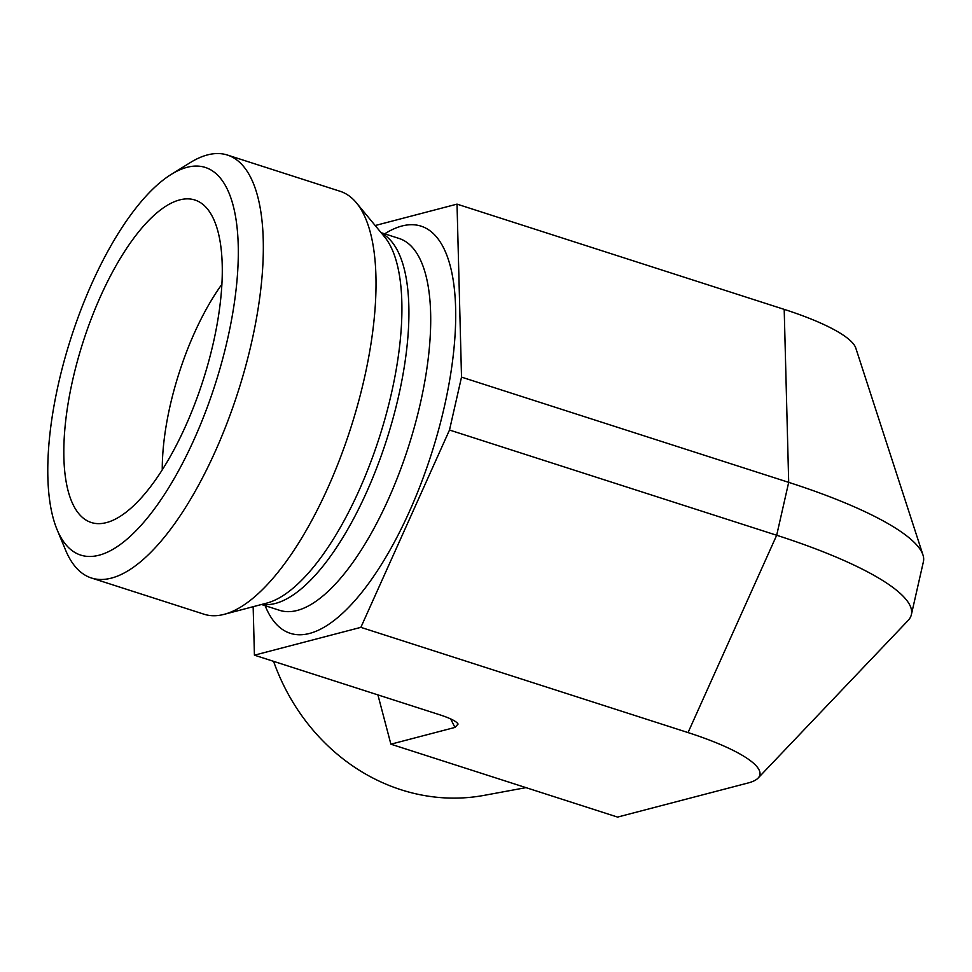 <?xml version="1.0" encoding="UTF-8"?>
<svg xmlns="http://www.w3.org/2000/svg" width="972" height="972" viewBox="0 0 972 972"><rect width="100%" height="100%" fill="white"/><g stroke="black" fill="none" stroke-linecap="round" stroke-linejoin="round"><path stroke-width="1.46" d="M525.974 787.636L484.129 795.363A202.176 182.639 -104.6 0 1 400.986 789.738A202.176 182.639 -104.6 0 1 273.569 661.337M377.914 694.907L390.89 744.188L617.56 817.088L748.161 782.958A128.255 27.423 12.8 0 0 758.111 778.062L908.067 620.525A240.473 51.419 12.8 0 0 911.384 614.62L923.4 561.719A240.473 51.419 12.8 0 0 922.963 554.951A240.473 51.419 12.8 0 0 788.693 482.355L461.518 377.124L449.501 430.025L360.867 627.353L254.421 655.177L253.157 606.698M375.18 225.528L457.022 204.132L461.518 377.124M360.867 627.353L688.042 732.584L776.677 535.256L788.693 482.355L784.197 309.375L457.022 204.132M784.197 309.375A128.255 27.423 12.8 0 1 855.797 348.085L922.963 554.951M57.056 529.582L65.598 550.152A222.138 82.596 -72.2 0 0 91.392 577.988A222.138 82.596 -72.2 0 0 111.33 578.121A222.138 82.596 -72.2 0 0 245.406 367.124A222.138 82.596 -72.2 0 0 227.424 155.046A222.138 82.596 -72.2 0 0 207.486 154.913A222.138 82.596 -72.2 0 0 190.233 162.628L171.303 174.353A203.622 75.719 107.8 0 1 231.166 321.853A203.622 75.719 107.8 0 1 98.986 555.231A203.622 75.719 107.8 0 1 57.056 529.582A203.622 75.719 107.8 0 1 70.968 338.074A203.622 75.719 107.8 0 1 171.303 174.353M91.392 577.988L204.084 614.231A222.138 82.596 -72.2 0 0 224.107 614.353A222.138 82.596 -72.2 0 0 350.734 428.057A222.138 82.596 -72.2 0 0 356.457 202.881A222.138 82.596 -72.2 0 0 340.115 191.29L227.424 155.046M106.398 522.608A169.383 62.986 107.8 0 1 96.483 523.556A169.383 62.986 107.8 0 1 75.646 367.72A169.383 62.986 107.8 0 1 179.711 199.904A169.383 62.986 107.8 0 1 199.831 202.237A169.383 62.986 107.8 0 1 206.659 368.631A169.383 62.986 107.8 0 1 106.398 522.608M221.932 284.249A148.096 55.064 -72.2 0 0 162.251 469.816M911.384 614.62A240.473 51.419 12.8 0 0 776.677 535.256L449.501 430.025M390.89 744.188L454.957 727.433L458.079 724.055C456.488 721.346 450.437 718.284 439.927 714.845L254.421 655.177M688.042 732.584A128.255 27.423 12.8 0 1 758.111 778.062M381.085 232.673L399.152 238.48A195.299 72.621 107.8 0 1 408.495 446.634A195.299 72.621 107.8 0 1 279.559 610.307L261.492 604.499M384.705 233.827A213.804 79.497 107.8 0 1 401.995 225.99A213.804 79.497 107.8 0 1 424.971 472.878A213.804 79.497 107.8 0 1 265.113 605.665M381.534 233.207A195.299 72.621 107.8 0 1 386.698 439.623A195.299 72.621 107.8 0 1 262.161 604.329M356.457 202.881L384.499 236.791A197.778 73.544 107.8 0 1 379.396 437.279A197.778 73.544 107.8 0 1 266.668 603.138L224.107 614.353M450.631 718.891L454.957 727.433"/></g></svg>
